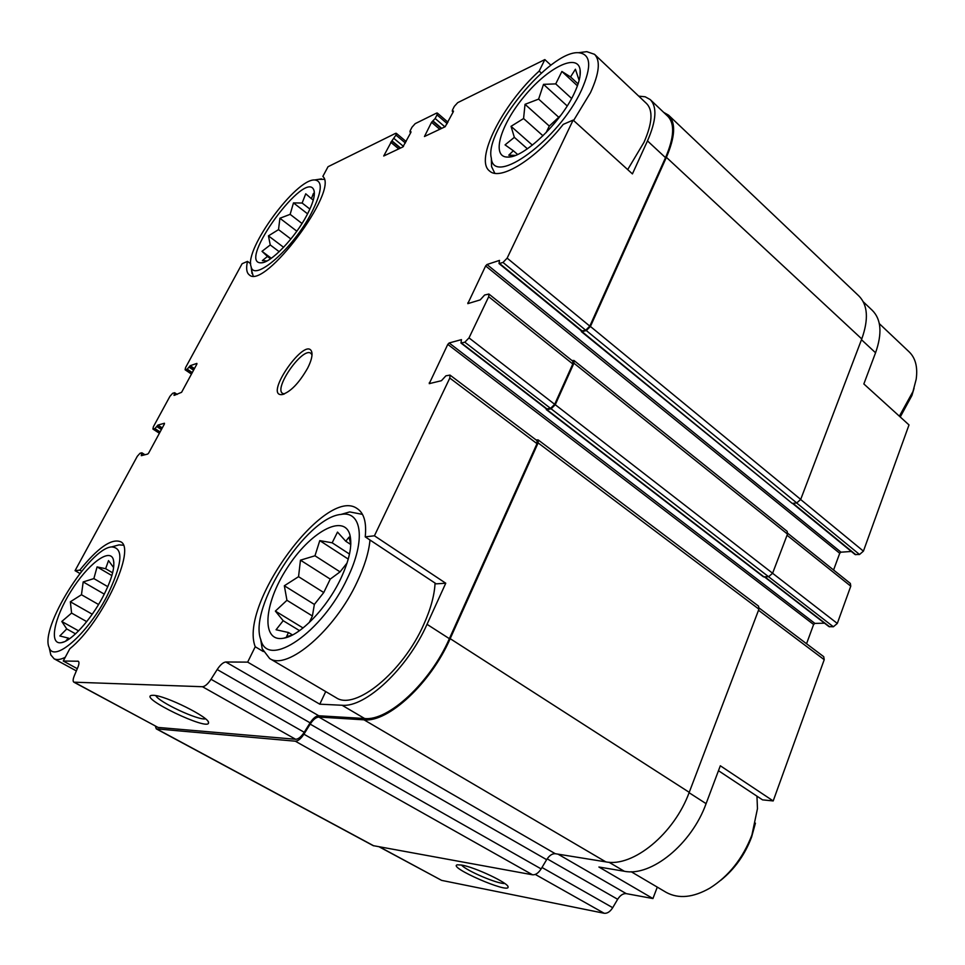 <?xml version="1.0" encoding="UTF-8"?>
<svg xmlns="http://www.w3.org/2000/svg" width="965" height="965" viewBox="0 0 965 965"><rect width="100%" height="100%" fill="white"/><g stroke="black" fill="none" stroke-linecap="round" stroke-linejoin="round"><path stroke-width="1.45" d="M102.7 597.202C111.892 579.386 115.39 566.66 113.195 559.037C109.154 547.698 87.139 564.995 70.734 591.605C54.088 618.082 48.672 645.115 61.398 642.654C71.205 641.351 90.698 620.025 102.7 597.202M65.68 641.11L68.346 638.106L59.818 635.959L66.742 628.939L61.796 621.484L71.579 613.077L70.349 601.786L81.47 594.742L83.183 581.931L93.87 578.59L97.079 566.913L105.643 568.711L108.514 560.593L113.496 567.408M309.21 622.606L312.407 615.996L314.361 604.428L323.757 592.534L330.247 579.109L340.066 571.871L347.098 562.969M340.729 578.723C349.451 559.965 352.49 545.322 349.873 534.755C343.89 512.982 309.632 532.354 286.919 568.349C263.638 604.006 260.767 642.907 283.855 638.167C300.32 635.525 327.026 607.854 340.729 578.723M291.864 635.308L286.629 636.514L288.463 632.509L276.074 629.759L283.179 620.7L275.375 611.098L286.943 600.29L284.337 585.767L298.547 576.684L300.465 560.17L314.976 555.78L319.777 540.617L332.165 542.8L337.509 532.089L345.772 541.244L349.004 537.167L350.79 544.356M546.094 132.675L549.29 126.053L560.581 115.583M574.175 93.472C578.867 83.557 580.858 75.716 580.122 69.914C577.866 52.363 547.601 67.683 523.983 96.717C500.051 125.462 490.92 157.584 507.855 157.078C523.597 158.019 560.532 123.062 574.175 93.472M579.133 80.372L575.417 69.227L570.556 76.935L561.895 71.458L555.731 83.895L543.512 84.353L538.627 99.106L525.032 104.329L523.573 118.538L511.04 126.331L514.345 137.344L505.057 144.883L513.332 150.745L508.784 155.172L515.382 155.401M306.93 215.074C312.781 203.892 315.169 195.811 314.095 190.829C307.34 166.185 235.653 264 261.25 262.818C270.683 263.156 295.049 237.897 306.93 215.074M266.931 260.984L262.359 260.586L267.45 256.449L262.01 251.322L270.248 244.965L268.451 235.87L278.523 229.622L279.91 218.247L290.139 214.351L293.481 202.903L302.129 203.036L305.736 193.796L311.406 198.681L313.432 193.446L314.168 196.052M77.296 668.685L63.244 661.025L69.806 648.77C102.604 622.449 137.247 547.046 120.191 541.582C111.132 538.518 97.658 548.036 79.781 570.122L75.053 570.665L79.878 573.463M81.663 571.22L79.781 570.122M250.695 263.759L247.486 261.382L242.106 263.722L185.557 367.617L185.099 369.764L191.456 374.082M247.486 261.382C245.942 268.306 246.545 272.805 249.296 274.88C264.193 290.417 339.391 190.057 322.841 176.414L328.028 166.728L395.566 133.351L396.277 133.291L395.952 135.1L391.754 141.059L400.306 148.176M689.082 792.711L706.091 803.652L720.324 765.776L773.194 800.938L762.531 799.864L718.479 770.709M657.286 887.125L652.943 898.548L598.903 867.016L624.295 871.25C651.122 876.956 691.591 844.206 706.091 803.652M436.216 583.849L365.228 536.866L374.42 535.792L445.758 583.222L436.216 583.849M263.324 651.544L255.23 646.755L247.655 662.123L319.777 704.185L342.08 705.258L364.613 718.515L318.776 715.765C316.001 715.909 313.118 718.262 310.103 722.833L304.228 732.278C301.213 736.85 298.342 739.19 295.628 739.274L158.043 727.429L73.847 682.171C72.761 681.399 72.918 679.251 74.317 675.753L77.791 667.503C79.166 664.065 79.323 661.978 78.274 661.23L63.244 661.025M325.724 691.579L319.777 704.185M541.341 73.05L539.182 71.072C502.403 104.353 474.213 160.081 489.641 171.058C500.027 181.191 535.503 159.563 563.246 124.376L573.126 120.094L632.425 173.905L647.479 140.902L665.512 157.657L589.808 326.122L585.707 330.211L581.581 331.019L499.014 263.541L499.496 260.393L486.987 264.519L840.985 552.185L851.335 551.461M550.906 65.198L544.839 59.589L539.182 71.072M800.661 499.52L863.422 551.136L909.006 424.926L863.844 383.949L875.557 352.78C882.348 333.444 881.262 319.306 872.288 310.356L863.289 301.816M759.202 608.071L823.736 656.695L824.219 659.698L773.194 800.938M652.943 898.548L626.261 893.638C623.125 893.361 620.254 895.243 617.66 899.284L612.715 907.691C610.109 911.744 607.274 913.602 604.187 913.276L441.632 880.382L379.185 846.836M863.422 551.136L859.525 554.489L855.062 554.513L792.494 503.38M486.987 264.519L485.636 265.942L839.719 553.283L840.985 552.185M839.719 553.283L833.579 570.013M787.73 533.295L850.358 583.439L850.768 586.177L837.306 623.438L833.374 626.768L828.983 626.623L764.533 576.961M824.532 623.185L814.894 623.402L813.604 624.5L806.547 643.751M650.482 99.841L667.696 116.186C674.945 123.532 674.221 137.356 665.512 157.657M663.667 112.362L668.612 115.197C675.97 122.664 675.223 136.704 666.393 157.331L590.423 326.472L586.31 330.549L582.04 331.671L581.111 330.633M485.636 265.942L467.796 303.637L480.208 299.886L484.623 295.013L488.893 294.036L572.848 361.248L572.8 363.974L554.682 404.311L550.545 408.376L546.516 408.967L460.968 343.045L461.463 339.62L449.147 342.973L814.894 623.402M571.98 360.56L573.958 360.476L573.922 363.19L555.261 404.721L551.124 408.798L546.89 409.655L545.985 408.569M461.692 865.074L457.446 864.809C446.711 866.727 509.496 894.181 508.085 886.956C508.796 883.192 474.913 867.185 461.692 865.074M75.053 570.665L137.307 456.276L140.046 453.248L141.746 452.826L141.373 454.865L142.253 455.432M185.099 369.764L187.222 369.173L190.202 365.687L196.884 363.407L196.86 364.131L181.589 392.309L174.062 395.397L174.653 392.731L172.675 393.274L169.949 396.313L153.387 426.747L152.892 429.039L154.931 428.569L157.922 425.082L164.448 423.249L164.4 424.021L148.67 453.043L147.742 454.057L141.3 455.673L141.373 454.865M544.839 59.589L457.712 102.652L454.346 106.355L452.476 110.022L452.283 111.264L453.454 111.035L453.357 111.651L445.167 126.729L424.455 136.523L431.56 122.29L435.155 118.502L437.012 114.895L437.326 113.05L436.518 113.122L415.191 123.653L412.007 127.199L410.161 130.745L409.956 131.976L411.006 131.759L410.897 132.374L402.887 146.933L383.72 156.004L391.754 141.059M374.42 535.792L449.811 378.063L450.016 375.096L445.902 375.819L441.427 380.705L429.232 383.648L447.784 344.384L449.147 342.973M668.914 115.498L858.802 295.881C867.8 304.868 868.79 319.222 861.769 338.944L800.697 499.412L796.74 502.934L792.229 503.404L581.328 331.586M573.958 360.476L787.187 531.353L787.5 534.091L772.603 573.234L768.61 576.732L763.387 576.793L546.25 409.558M536.082 439.944L538.144 439.907L758.562 606.153L758.936 609.156L689.227 792.325C674.197 833.808 632.883 867.523 605.803 861.866L555.285 853.711C552.209 853.518 549.326 855.497 546.636 859.67L541.136 868.898C538.434 873.072 535.575 875.038 532.559 874.797L373.19 845.642L156.282 728.852L155.377 726.138M538.144 439.907L538.12 442.899L450.185 638.661C430.873 683.148 388.123 722.676 364.01 719.83L318.872 717.055L555.285 853.711M156.282 728.852L295.314 741.192C298.028 741.12 300.887 738.78 303.915 734.196L310.187 724.124C313.191 719.552 316.086 717.2 318.872 717.055M450.016 375.096L537.023 440.655L536.998 443.647L449.364 638.673C430.366 682.412 388.352 721.289 364.613 718.515M342.08 705.258C365.494 707.743 407.604 668.311 427.025 624.319L445.758 583.222M247.655 662.123L225.834 661.99L318.776 715.765M73.847 682.171L202.457 686.718C205.014 686.489 207.873 684.016 211.021 679.276L217.185 669.529C220.322 664.801 223.204 662.292 225.834 661.99M153.23 695.307L151.807 695.355C137.633 697.164 209.405 731.687 208.536 722.725C210.068 717.658 164.894 695.186 153.23 695.307M638.746 96.138L645.211 96.802L650.181 99.552C657.262 106.741 656.357 120.516 647.479 140.902M573.126 120.094L507.144 258.137L502.994 262.456L499.014 263.541M488.893 294.036L488.7 296.725L469.014 337.895L464.828 342.201L460.968 343.045M307.666 368.099C311.237 360.97 312.612 355.627 311.779 352.068C306.556 334.541 263.3 396.06 281.852 394.625C290.356 392.128 298.957 383.286 307.666 368.099M365.228 536.866C366.688 522.523 364.034 513.127 357.279 508.664C326.194 485.407 238.596 604.38 255.23 646.755M461.547 865.05C465.745 870.49 497.952 884.23 504.767 883.482M155.823 695.632C158.706 702.098 198.597 720.71 205.485 718.841M335.567 697.381L336.182 697.743C355.18 710.903 402.912 672.026 423.78 624.415C430.704 609.036 434.467 595.272 435.07 583.089M594.778 54.571L646.55 103.532C653.196 110.263 652.352 123.17 644.017 142.265L627.684 169.599M900.249 416.977L911.901 395.529L914.06 388.268M899.368 416.18L912.962 391.549L916.171 379.329C917.884 367.11 915.496 357.919 909.018 351.743L879.332 323.661M720.771 880.285C734.642 869.139 744.92 854.749 751.59 837.101L755.426 823.157M665.512 891.974L666.296 892.432C678.66 899.078 693.196 897.631 709.914 888.102C728.889 876.075 742.893 858.368 751.928 834.99L757.465 808.646L756.958 796.185M573.584 120.504L590.484 92.652C599.313 73.364 600.664 60.59 594.524 54.317L586.804 51.652L580.99 52.387M491.366 159.768L491.583 166.655L494.804 173.254M581.485 90.143C591.979 66.428 590.966 53.944 578.433 52.713C550.014 50.53 483.96 131.107 491.318 158.079C493.236 187.319 558.928 139.684 581.485 90.143M260.634 639.12L262.203 648.757L269.633 658.504C287.244 670.916 334.988 630.157 357.255 581.726C364.625 566.093 368.871 552.185 369.993 540.014M362.43 514.357L349.692 511.92L341.103 514.405M347.424 578.192C366.073 540.062 361.839 510.425 341.031 514.417C306.315 517.252 248.114 607.697 260.827 639.747C267.691 669.577 322.527 632.449 347.424 578.192M324.24 179.345L318.74 179.333M251.576 270.236L253.144 275.857M311.418 213.036C321.996 191.963 323.07 180.938 314.662 179.96C295.978 178.67 244.133 249.453 251.093 266.593C253.735 282.817 293.083 248.62 311.418 213.036M123.218 545.189L119.009 544.887L115.402 545.876M49.866 650.615L50.819 654.909L54.124 658.805C56.826 660.169 60.53 659.674 65.246 657.298M106.596 596.901C122.41 564.441 124.087 547.77 111.638 546.914C89.552 548.048 39.468 628.275 49.179 647.575C53.738 663.245 87.103 634.463 106.596 596.901M312.021 354.879L310.875 353.323C302.817 346.519 273.324 388.461 282.673 393.431L284.422 393.925M270.574 258.777L267.45 256.449M271.31 258.258L262.01 251.322M279.199 251.696L270.248 244.965M283.601 247.293L268.451 235.87M290.875 239.006L278.523 229.622M296.834 231.19L279.91 218.247M302.021 223.494L290.139 214.351M307.582 213.832L293.481 202.903M309.898 209.079L302.129 203.036M313.263 200.141L311.406 198.681M517.614 154.46L513.332 150.745M527.409 148.803L514.345 137.344M532.391 145.124L511.04 126.331M542.981 135.788L523.573 118.538M549.29 126.053L525.032 104.329M559.049 117.549L538.627 99.106M567.191 105.945L543.512 84.353M571.606 98.454L555.731 83.895M577.42 85.825L561.895 71.458M578.095 83.907L570.556 76.935M292.528 634.97L288.463 632.509M299.536 630.64L283.179 620.7M303.058 627.974L275.375 611.098M312.407 615.996L286.943 600.29M314.361 604.428L284.337 585.767M323.757 592.534L298.547 576.684M330.247 579.109L300.465 560.17M340.066 571.871L314.976 555.78M348.256 559.097L319.777 540.617M349.499 554.067L332.165 542.8M350.79 544.525L345.772 541.244M69.528 638.77L68.346 638.106M75.547 633.848L66.742 628.939M78.599 630.869L61.796 621.484M86.717 621.617L71.579 613.077M92.242 614.21L70.349 601.786M98.551 604.512L81.47 594.742M104.304 594.138L83.183 581.931M107.803 586.684L93.87 578.59M111.88 575.586L97.079 566.913M112.628 572.824L105.643 568.711M758.514 610.266L824.219 659.698M608.975 862.24L624.295 871.25M557.987 854.146L626.261 893.638M861.48 339.704L875.557 352.78M547.167 858.838L617.66 899.284M541.992 867.475L612.715 907.691M535.298 874.435L604.187 913.276M379.547 846.896L441.632 880.382M141.614 454.419L142.941 455.263M157.922 425.082L162.277 427.929M157.006 426.096L161.638 429.123M156.764 426.542L161.396 429.57M174.339 394.215L175.449 394.95M174.098 394.649L174.846 395.143M190.202 365.687L194.447 368.582M189.285 366.7L193.796 369.788M189.043 367.134L193.555 370.21M392.043 140.926L400.596 148.031M390.716 142.229L398.762 148.912M432.971 120.927L441.705 128.381M432.658 121.083L441.379 128.538M431.56 122.29L439.775 129.298M796.607 502.946L859.525 554.489M792.989 503.32L855.871 554.73M467.88 302.745L468.773 303.444M787.054 535.249L850.768 586.177M772.591 573.27L837.306 623.438M768.574 576.732L833.374 626.768M764.968 576.937L829.719 626.84M447.784 344.384L813.604 624.5M429.316 382.671L430.378 383.467M538.12 442.899L758.936 609.156M450.185 638.661L689.227 792.325M364.01 719.83L605.803 861.866M310.187 724.124L546.636 859.67M303.915 734.196L541.136 868.898M295.314 741.192L532.559 874.797M156.812 728.997L373.817 845.859M666.393 157.331L861.769 338.944M590.423 326.472L800.697 499.412M586.31 330.549L796.74 502.934M582.04 331.671L792.229 503.404M573.922 363.19L787.5 534.091M555.261 404.721L772.603 573.234M551.124 408.798L768.61 576.732M546.89 409.655L764.099 576.986M449.811 378.063L536.998 443.647M427.025 624.319L449.364 638.673M217.185 669.529L310.103 722.833M211.021 679.276L304.228 732.278M202.457 686.718L295.628 739.274M74.341 682.291L158.043 727.429M77.755 661.109L78.672 661.616M154.931 428.569L160.106 431.946M153.218 429.051L159.466 433.116M187.222 369.173L192.264 372.611M185.461 369.764L191.553 373.913M395.952 135.1L405.384 142.989M394.13 138.598L403.503 146.415M437.012 114.895L447.229 123.653M435.155 118.502L444.913 126.849M507.144 258.137L589.808 326.122M502.994 262.456L585.707 330.211M499.689 263.578L582.305 331.104M488.7 296.725L572.8 363.974M469.014 337.895L554.682 404.311M464.828 342.201L550.545 408.376M461.572 343.106L547.155 409.064M113.87 562.438L113.195 559.037M64.317 641.749L61.398 642.654M350.826 543.428L349.873 534.755M290.996 635.73L283.855 638.167M580.062 75.668L580.122 69.914M512.487 156.354L507.855 157.078M314.373 193.507L314.095 190.829M263.433 262.432L261.25 262.818M141.952 452.838L144.955 454.756M152.892 429.039L159.394 433.261M174.653 392.731L177.174 394.42M396.277 133.291L406.144 141.541M409.956 131.976L410.752 132.651M437.326 113.05L447.977 122.193M452.283 111.264L453.164 112.024M507.807 886.28L508.085 886.956M208.138 721.651L208.536 722.725M666.296 892.432L631.17 871.721M491.318 158.079L491.583 166.655M578.433 52.713L586.804 51.652M336.182 697.743L269.633 658.504M260.827 639.747L262.203 648.757M341.031 514.417L349.692 511.92M251.093 266.593L252.022 273.578M314.662 179.96L321.526 178.899M76.356 670.904L54.124 658.805M49.179 647.575L50.819 654.909M111.638 546.914L119.009 544.887M312.045 354.312L311.779 352.068M283.722 394.19L281.852 394.625"/></g></svg>
